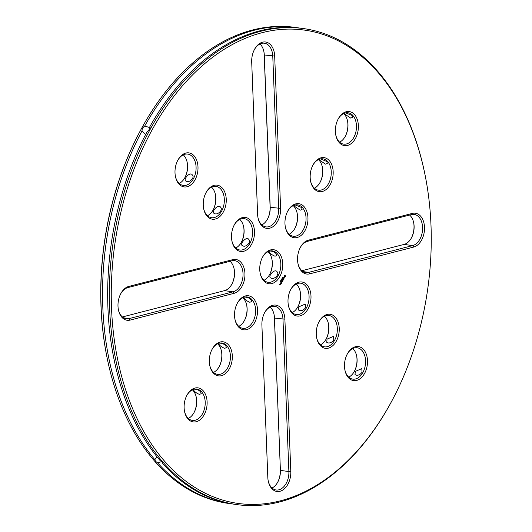 <?xml version="1.0" encoding="UTF-8"?>
<svg xmlns="http://www.w3.org/2000/svg" width="532" height="532" viewBox="0 0 532 532"><rect width="100%" height="100%" fill="white"/><g stroke="black" fill="none" stroke-linecap="round" stroke-linejoin="round"><path stroke-width="0.8" d="M164.707 461.344A238.974 158.037 -82 0 1 186.02 81.782A238.974 158.037 -82 0 1 424.975 174.529A238.974 158.037 -82 0 1 393.454 397.896A238.974 158.037 -82 0 1 164.707 461.344M412.36 213.398L308.4 240.171A17.19 11.372 98 0 0 300.261 247.573A17.19 11.372 98 0 0 297.993 263.639A17.19 11.372 98 0 0 309.704 273.847L413.663 247.074A17.19 11.372 98 0 0 424.503 227.277A17.19 11.372 98 0 0 412.36 213.398L411.402 214.582L307.443 241.355A15.834 10.474 98 0 0 300.101 247.879M354.545 114.593A17.19 11.372 98 0 0 338.093 119.161A17.19 11.372 98 0 0 335.825 135.228A17.19 11.372 98 0 0 353.015 141.898A17.19 11.372 98 0 0 354.545 114.593M329.335 160.644A17.19 11.372 98 0 0 312.882 165.206A17.19 11.372 98 0 0 310.615 181.279A17.19 11.372 98 0 0 327.805 187.949A17.19 11.372 98 0 0 329.335 160.644M304.124 206.695A17.19 11.372 98 0 0 287.672 211.257A17.19 11.372 98 0 0 285.405 227.324A17.19 11.372 98 0 0 302.595 234A17.19 11.372 98 0 0 304.124 206.695M285.498 276.567L285.119 275.024L284.294 275.47L284.188 276.733L284.587 277.192L285.418 276.74L285.099 275.044M284.294 278.043L284.161 277.505L283.583 277.87L283.849 277.232L283.483 277.937L284.148 277.671L283.968 278.422L284.128 277.531M283.928 278.608L283.716 278.908L283.13 278.329L283.503 279.393L283.928 278.608M283.117 280.198L283.423 279.539L282.871 278.908L282.499 279.586L282.844 279.061L282.838 279.785L283.323 279.613L283.117 280.198L283.357 279.533L282.818 278.921M282.233 277.704L282.645 277.697L282.425 277.345L282.705 277.671L282.512 278.023L282.233 277.704M282 278.961L281.967 278.183L282.319 278.389L281.993 278.276L282 278.961M364.586 373.404A17.19 11.372 98 0 0 363.549 349.458A17.19 11.372 98 0 0 347.21 354.152A17.19 11.372 98 0 0 344.942 370.219A17.19 11.372 98 0 0 353.447 380.586A17.19 11.372 98 0 0 364.586 373.404M336.337 341.118A17.19 11.372 98 0 0 335.3 317.178A17.19 11.372 98 0 0 318.961 321.873A17.19 11.372 98 0 0 316.693 337.94A17.19 11.372 98 0 0 325.198 348.307A17.19 11.372 98 0 0 336.337 341.118M290.798 471.492L284.893 319.173A17.19 11.372 98 0 0 277.046 305.395A17.19 11.372 98 0 0 264.61 312.696A17.19 11.372 98 0 0 261.904 325.092L267.815 477.41A17.19 11.372 98 0 0 268.248 481.081A17.19 11.372 98 0 0 281.242 490.85A17.19 11.372 98 0 0 290.798 471.492L288.883 471.578L282.977 319.26A15.834 10.474 98 0 0 274.605 306.312A15.834 10.474 98 0 0 264.451 313.002M308.088 308.839A17.19 11.372 98 0 0 307.05 284.893A17.19 11.372 98 0 0 290.711 289.588A17.19 11.372 98 0 0 288.444 305.654A17.19 11.372 98 0 0 296.949 316.021A17.19 11.372 98 0 0 308.088 308.839M282.505 281.308L282.346 280.477L282.445 281.328L281.907 280.597M282.379 281.076L282.246 280.357L282.751 280.384L282.326 279.805L282.944 280.417L282.346 280.477M281.947 282.233L282.312 281.561L281.767 280.929L281.734 281.807L282.219 281.634L281.947 282.233M281.787 282.519L281.235 281.794L281.787 282.519M281.222 279.546L281.428 279.16L281.408 279.546M281.022 280.324L281.202 280.005L281.142 280.411M280.803 280.73L280.976 280.411L280.923 280.816M280.53 281.089L280.67 280.736L280.53 281.089M281.288 283.436L281.654 282.765L281.102 282.133L280.736 282.805L281.288 282.519L281.288 283.436M280.211 283.669L280.49 284.081L280.736 283.729L280.457 283.323L280.211 283.669M280.377 284.294L280.091 283.882L280.151 284.573L280.377 284.294M280.298 281.475L280.477 281.142L280.324 281.495M279.985 285.099L279.792 284.248L279.546 284.6L279.925 285.119L279.945 284.494M234.413 224.644A17.19 11.372 98 0 0 234.213 225.023A17.19 11.372 98 0 0 231.945 241.089A17.19 11.372 98 0 0 248.198 248.71A17.19 11.372 98 0 0 252.128 222.529A17.19 11.372 98 0 0 234.413 224.644M251.703 61.991L257.608 214.31A17.19 11.372 98 0 0 258.047 217.987A17.19 11.372 98 0 0 271.041 227.756A17.19 11.372 98 0 0 280.597 208.391L274.685 56.073A17.19 11.372 98 0 0 266.838 42.294A17.19 11.372 98 0 0 254.402 49.596A17.19 11.372 98 0 0 251.703 61.991M206.163 192.365A17.19 11.372 98 0 0 205.957 192.744A17.19 11.372 98 0 0 203.69 208.81A17.19 11.372 98 0 0 219.949 216.424A17.19 11.372 98 0 0 223.879 190.243A17.19 11.372 98 0 0 206.163 192.365M177.914 160.079A17.19 11.372 98 0 0 177.708 160.458A17.19 11.372 98 0 0 175.44 176.524A17.19 11.372 98 0 0 191.693 184.145A17.19 11.372 98 0 0 195.63 157.964A17.19 11.372 98 0 0 177.914 160.079M263.586 280.743A17.19 11.372 -82 0 1 260.195 273.375A17.19 11.372 -82 0 1 262.462 257.308A17.19 11.372 -82 0 1 278.761 252.567A17.19 11.372 -82 0 1 279.905 276.427A17.19 11.372 -82 0 1 263.586 280.743M238.376 326.788A17.19 11.372 98 0 0 254.695 322.478A17.19 11.372 98 0 0 253.551 298.618A17.19 11.372 98 0 0 237.245 303.353A17.19 11.372 98 0 0 234.978 319.426A17.19 11.372 98 0 0 238.376 326.788M213.166 372.839A17.19 11.372 98 0 0 229.485 368.53A17.19 11.372 98 0 0 228.334 344.669A17.19 11.372 98 0 0 212.035 349.404A17.19 11.372 98 0 0 209.768 365.471A17.19 11.372 98 0 0 213.166 372.839M187.956 418.89A17.19 11.372 98 0 0 204.275 414.574A17.19 11.372 98 0 0 203.124 390.714A17.19 11.372 98 0 0 186.825 395.456A17.19 11.372 98 0 0 184.557 411.522A17.19 11.372 98 0 0 187.956 418.89M130.141 320.084L234.1 293.312A17.19 11.372 98 0 0 244.939 273.514A17.19 11.372 98 0 0 232.797 259.636L128.837 286.409A17.19 11.372 98 0 0 120.698 293.81A17.19 11.372 98 0 0 118.43 309.877A17.19 11.372 98 0 0 130.141 320.084L129.083 318.615L233.043 291.842A15.834 10.474 98 0 0 243.011 275.696A15.834 10.474 98 0 0 234.652 260.653A15.834 10.474 98 0 0 231.839 260.826L127.88 287.593A15.834 10.474 98 0 0 120.545 294.123M393.454 397.896L393.135 398.495A240.338 158.935 -82 0 1 236.654 504.575A240.338 158.935 -82 0 1 163.098 462.308A240.338 158.935 -82 0 1 126.729 184.138A240.338 158.935 -82 0 1 303.825 28.622A240.338 158.935 -82 0 1 424.842 173.864L424.975 174.529M297.927 263.3A15.834 10.474 98 0 0 305.834 272.544A15.834 10.474 98 0 0 308.646 272.371L412.606 245.604A15.834 10.474 98 0 0 422.574 229.458A15.834 10.474 98 0 0 414.215 214.416A15.834 10.474 98 0 0 411.402 214.582M335.759 134.882A15.834 10.474 98 0 0 343.665 144.132A15.834 10.474 98 0 0 355.329 133.884A15.834 10.474 98 0 0 352.935 115.557A15.834 10.474 98 0 0 348.088 112.771A15.834 10.474 98 0 0 337.933 119.467M310.548 180.933A15.834 10.474 98 0 0 318.449 190.177A15.834 10.474 98 0 0 330.119 179.936A15.834 10.474 98 0 0 327.725 161.608A15.834 10.474 98 0 0 322.877 158.822A15.834 10.474 98 0 0 312.723 165.519M285.338 226.984A15.834 10.474 98 0 0 293.238 236.228A15.834 10.474 98 0 0 304.909 225.98A15.834 10.474 98 0 0 302.515 207.653A15.834 10.474 98 0 0 297.667 204.873A15.834 10.474 98 0 0 287.513 211.57M283.676 277.983L283.829 277.245M284.148 277.671L283.629 278.11M283.716 278.908L283.15 278.329M283.569 279.373L283.869 278.695M283.117 279.38L282.904 279.766M282.565 279.566L282.844 279.061M282.273 277.631L282.645 277.697M344.876 369.88A15.834 10.474 98 0 0 352.776 379.123A15.834 10.474 98 0 0 362.904 372.486A15.834 10.474 98 0 0 357.205 347.768A15.834 10.474 98 0 0 347.05 354.465M316.626 337.601A15.834 10.474 98 0 0 324.527 346.844A15.834 10.474 98 0 0 334.655 340.201A15.834 10.474 98 0 0 328.956 315.483A15.834 10.474 98 0 0 318.801 322.179M268.181 480.742A15.834 10.474 98 0 0 276.088 489.985A15.834 10.474 98 0 0 288.883 471.578L280.397 470.381L274.492 318.063A15.834 10.474 98 0 0 274.093 314.678A15.834 10.474 98 0 0 270.17 307.084M288.377 305.315A15.834 10.474 98 0 0 296.277 314.558A15.834 10.474 98 0 0 306.399 307.922A15.834 10.474 98 0 0 300.706 283.204A15.834 10.474 98 0 0 290.552 289.9M282.898 280.544L282.279 280.47M282.831 280.53L282.346 279.799M282.013 282.213L282.246 281.548L281.714 280.943M282.013 281.395L281.8 281.787M281.767 282.499L281.255 281.794M280.936 280.75L280.81 280.397L280.869 280.81M281.355 283.416L281.588 282.751L281.056 282.146M281.355 282.598L281.142 282.991M281.076 282.279L280.736 282.771M280.47 284.055L280.404 283.337M280.437 284.274L280.111 283.875M279.779 284.773L279.766 284.401M231.879 240.75A15.834 10.474 98 0 0 239.779 249.993A15.834 10.474 98 0 0 252.361 235.782A15.834 10.474 98 0 0 244.208 218.639A15.834 10.474 98 0 0 234.08 225.275A15.834 10.474 98 0 0 234.053 225.335M257.98 217.641A15.834 10.474 98 0 0 265.88 226.891A15.834 10.474 98 0 0 278.682 208.484L272.77 56.166A15.834 10.474 98 0 0 264.397 43.212A15.834 10.474 98 0 0 254.243 49.908M203.623 208.471A15.834 10.474 98 0 0 211.53 217.714A15.834 10.474 98 0 0 224.112 203.497A15.834 10.474 98 0 0 215.952 186.353A15.834 10.474 98 0 0 205.831 192.996A15.834 10.474 98 0 0 205.804 193.05M175.374 176.185A15.834 10.474 98 0 0 183.281 185.429A15.834 10.474 98 0 0 195.862 171.218A15.834 10.474 98 0 0 187.703 154.074A15.834 10.474 98 0 0 177.582 160.711A15.834 10.474 98 0 0 177.555 160.77M262.303 257.614A15.834 10.474 -82 0 1 272.457 250.918A15.834 10.474 -82 0 1 280.61 268.062A15.834 10.474 -82 0 1 268.028 282.279A15.834 10.474 -82 0 1 263.18 279.493A15.834 10.474 -82 0 1 260.128 273.036M234.911 319.08A15.834 10.474 98 0 0 237.97 325.544A15.834 10.474 98 0 0 242.818 328.324A15.834 10.474 98 0 0 255.4 314.113A15.834 10.474 98 0 0 247.247 296.969A15.834 10.474 98 0 0 237.092 303.666M209.701 365.132A15.834 10.474 98 0 0 212.76 371.589A15.834 10.474 98 0 0 217.608 374.375A15.834 10.474 98 0 0 230.19 360.157A15.834 10.474 98 0 0 222.03 343.02A15.834 10.474 98 0 0 211.882 349.717M184.491 411.183A15.834 10.474 98 0 0 187.55 417.64A15.834 10.474 98 0 0 192.398 420.426A15.834 10.474 98 0 0 204.98 406.209A15.834 10.474 98 0 0 196.82 389.065A15.834 10.474 98 0 0 186.666 395.761M118.363 309.538A15.834 10.474 98 0 0 126.27 318.781A15.834 10.474 98 0 0 129.083 318.615L123.61 317.837M236.654 504.575L234.978 504.336A240.338 158.935 -82 0 1 162.885 463.724L162.213 462.182L159.959 460.386A240.338 158.935 -82 0 1 147.204 131.557C149.113 130.094 149.984 128.505 149.811 126.789A240.338 158.935 -82 0 1 302.149 28.382L303.825 28.622M301.95 270.715L404.121 244.407A15.834 10.474 98 0 0 411.615 237.585A15.834 10.474 98 0 0 413.703 222.788A15.834 10.474 98 0 0 409.613 215.048M339.615 142.157A15.834 10.474 98 0 0 345.487 135.946A15.834 10.474 98 0 0 347.576 121.143A15.834 10.474 98 0 0 344.45 114.36A15.834 10.474 98 0 0 343.652 113.549M344.543 113.17L345.334 114.486L350.661 118.077L352.51 117.399L352.051 115.431L345.64 112.857M314.405 188.208A15.834 10.474 98 0 0 320.277 181.991A15.834 10.474 98 0 0 322.365 167.194A15.834 10.474 98 0 0 319.24 160.411A15.834 10.474 98 0 0 318.442 159.593M319.333 159.214L320.124 160.531L325.444 164.129L327.3 163.45L326.841 161.482L320.43 158.908M289.195 234.26A15.834 10.474 98 0 0 295.067 228.042A15.834 10.474 98 0 0 297.155 213.246A15.834 10.474 98 0 0 294.03 206.456A15.834 10.474 98 0 0 293.232 205.645M294.123 205.266L294.908 206.582L300.234 210.18L302.09 209.502L301.631 207.533L295.22 204.953M284.667 276.64L284.434 275.982L284.972 275.569L285.205 276.221L284.667 276.64M348.733 377.155A15.834 10.474 98 0 0 354.418 371.289A15.834 10.474 98 0 0 354.605 370.937A15.834 10.474 98 0 0 356.693 356.141A15.834 10.474 98 0 0 352.769 348.54M355.296 371.409L355.004 374.581L356.314 375.193C358.342 375.506 360.244 374.561 362.019 372.36L361.813 368.623L355.296 371.409M320.483 344.869A15.834 10.474 98 0 0 326.169 339.004A15.834 10.474 98 0 0 326.355 338.658A15.834 10.474 98 0 0 328.444 323.855A15.834 10.474 98 0 0 324.52 316.261M327.047 339.13L326.754 342.295L328.064 342.914C330.093 343.226 331.995 342.282 333.77 340.081L333.564 336.337L327.047 339.13M272.038 488.017A15.834 10.474 98 0 0 277.91 481.799A15.834 10.474 98 0 0 280.397 470.381L274.392 317.69A17.19 11.372 98 0 0 274.02 314.359M292.228 312.59A15.834 10.474 98 0 0 297.92 306.725A15.834 10.474 98 0 0 298.106 306.372A15.834 10.474 98 0 0 300.194 291.576A15.834 10.474 98 0 0 296.271 283.975M298.798 306.844L298.505 310.016L299.815 310.628C301.844 310.941 303.745 309.996 305.521 307.795L305.315 304.058L298.798 306.844M280.45 283.915L280.357 283.463L280.45 283.915M235.729 248.025A15.834 10.474 98 0 0 241.608 241.807A15.834 10.474 98 0 0 243.696 227.011A15.834 10.474 98 0 0 239.772 219.41M243.31 246.063C246.11 247.2 251.596 242.033 248.816 239.493C246.801 235.935 239.932 243.284 242.007 245.452L243.31 246.063M261.83 224.916A15.834 10.474 98 0 0 267.709 218.705A15.834 10.474 98 0 0 270.196 207.287L264.284 54.969A15.834 10.474 98 0 0 263.885 51.584A15.834 10.474 98 0 0 259.962 43.983M207.48 215.739A15.834 10.474 98 0 0 213.352 209.528A15.834 10.474 98 0 0 215.447 194.725A15.834 10.474 98 0 0 211.517 187.131M215.061 213.784C217.861 214.915 223.347 209.754 220.567 207.207C218.552 203.656 211.683 211.005 213.758 213.166L215.061 213.784M179.231 183.46A15.834 10.474 98 0 0 185.103 177.242A15.834 10.474 98 0 0 187.191 162.446A15.834 10.474 98 0 0 183.267 154.845M186.812 181.498C189.611 182.636 195.098 177.469 192.318 174.928C190.303 171.37 183.434 178.719 185.508 180.887L186.812 181.498M263.978 280.304A15.834 10.474 98 0 0 269.857 274.093A15.834 10.474 98 0 0 271.945 259.29A15.834 10.474 98 0 0 268.022 251.696M271.566 278.349C274.326 279.48 279.852 274.352 277.066 271.772C274.997 268.221 268.181 275.623 270.256 277.731L271.566 278.349M268.913 251.317C269.83 253.318 271.872 254.954 275.024 256.225L276.879 255.546C276.261 252.853 273.973 251.343 270.01 251.004M238.768 326.355A15.834 10.474 98 0 0 244.64 320.138A15.834 10.474 98 0 0 246.735 305.341A15.834 10.474 98 0 0 242.805 297.74M243.703 297.361C244.62 299.37 246.655 301.006 249.814 302.276L251.669 301.597C251.051 298.904 248.757 297.388 244.793 297.055M213.558 372.407A15.834 10.474 98 0 0 219.43 366.189A15.834 10.474 98 0 0 221.518 351.393A15.834 10.474 98 0 0 217.595 343.792M218.486 343.413C219.41 345.414 221.445 347.05 224.604 348.327L226.459 347.649C225.841 344.955 223.546 343.439 219.583 343.1M188.348 418.451A15.834 10.474 98 0 0 194.22 412.24A15.834 10.474 98 0 0 196.308 397.437A15.834 10.474 98 0 0 192.385 389.843M193.276 389.464C194.2 391.466 196.235 393.101 199.394 394.372L201.249 393.693C200.631 391 198.336 389.491 194.373 389.151M122.387 316.952L224.557 290.645A15.834 10.474 98 0 0 232.052 283.829A15.834 10.474 98 0 0 234.14 269.026A15.834 10.474 98 0 0 230.05 261.285M156.987 456.782L154.839 459.661L155.49 461.237L157.758 463.006L161.595 461.57M150.237 127.72L144.691 126.064C142.756 127.5 141.891 129.09 142.077 130.832L145.562 134.669M411.455 237.877A17.19 11.372 98 0 0 413.637 222.462M345.334 136.239A17.19 11.372 98 0 0 347.509 120.817M320.118 182.283A17.19 11.372 98 0 0 322.299 166.868M294.908 228.334A17.19 11.372 98 0 0 297.089 212.92M354.445 371.23A17.19 11.372 98 0 0 356.626 355.815M326.196 338.951A17.19 11.372 98 0 0 328.377 323.529M277.757 482.092A17.19 11.372 98 0 0 280.298 470.009M297.947 306.665A17.19 11.372 98 0 0 300.121 291.25M241.448 242.1A17.19 11.372 98 0 0 243.623 226.685M267.549 218.998A17.19 11.372 98 0 0 270.096 206.908L264.185 54.59A17.19 11.372 98 0 0 263.819 51.258M213.199 209.821A17.19 11.372 98 0 0 215.374 194.399M184.95 177.535A17.19 11.372 98 0 0 187.124 162.12M269.697 274.386A17.19 11.372 98 0 0 271.872 258.964M244.487 320.43A17.19 11.372 98 0 0 246.662 305.016M219.277 366.482A17.19 11.372 98 0 0 221.452 351.067M194.067 412.533A17.19 11.372 98 0 0 196.242 397.118M231.899 284.121A17.19 11.372 98 0 0 234.073 268.7M232.418 503.944A240.338 158.935 -82 0 1 229.851 503.618A240.338 158.935 -82 0 1 157.758 463.006M154.839 459.661A240.338 158.935 -82 0 1 142.077 130.832M229.851 503.618L228.175 503.378A240.338 158.935 -82 0 1 154.613 461.111A240.338 158.935 -82 0 1 107.158 358.136A240.338 158.935 -82 0 1 138.865 133.505A240.338 158.935 -82 0 1 295.346 27.425L297.022 27.664A240.338 158.935 -82 0 1 299.583 28.056M144.691 126.064A240.338 158.935 -82 0 1 297.022 27.664M107.158 358.136L107.025 357.471A238.974 158.037 -82 0 1 138.546 134.104L138.865 133.505M307.443 241.355L308.4 240.171M404.121 244.407L412.606 245.604L413.663 247.074M303.173 271.599L308.646 272.371L309.704 273.847M274.392 317.69L274.492 318.063L284.893 319.173M264.185 54.59L264.284 54.969L274.685 56.073M270.096 206.908L270.196 207.287L280.597 208.391M224.557 290.645L233.043 291.842L234.1 293.312M127.88 287.593L128.837 286.409M231.839 260.826L232.797 259.636"/></g></svg>
